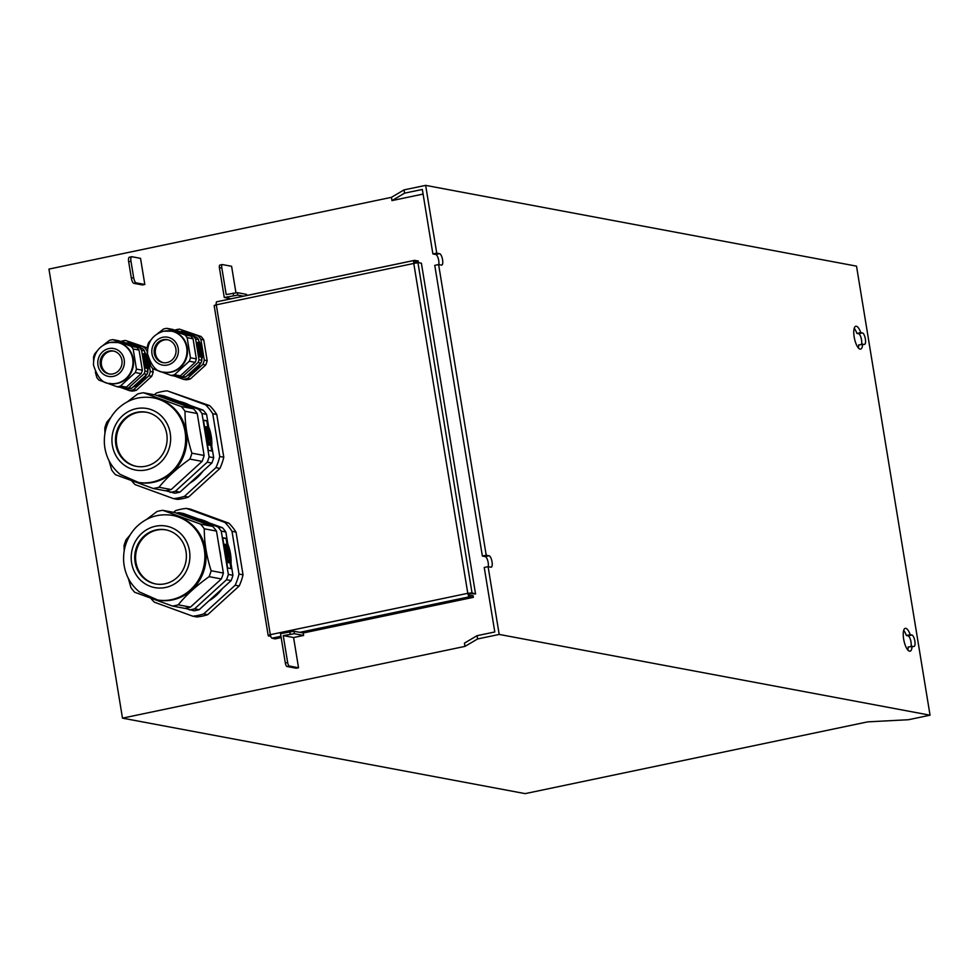 <?xml version="1.0" encoding="UTF-8"?>
<svg xmlns="http://www.w3.org/2000/svg" width="979" height="979" viewBox="0 0 979 979"><rect width="100%" height="100%" fill="white"/><g stroke="black" fill="none" stroke-linecap="round" stroke-linejoin="round"><path stroke-width="1.47" d="M294.018 631.259L280.52 633.633L285.33 663.028A3.341 1.089 78.2 0 0 287.018 666.515L289.331 666.026A3.341 1.089 -101.8 0 1 287.655 662.538L283.237 635.604L294.41 633.719L294.018 631.259L303.221 632.985L303.625 635.444L293.59 637.537L283.237 635.604M303.625 635.444L294.41 633.719M246.757 295.499L246.573 294.398L237.371 292.672L226.198 294.557L221.78 267.61A3.341 1.089 -101.8 0 1 222.245 264.563A3.341 1.089 -101.8 0 1 222.392 264.563L231.595 266.288L235.927 292.684M222.111 264.624L220.079 265.052A3.341 1.089 78.2 0 0 219.932 265.052A3.341 1.089 78.2 0 0 219.467 268.099L224.277 297.494L237.775 295.12L237.371 292.672M243.453 296.184L237.775 295.12M293.59 637.537L298.534 667.751L289.331 666.026M231.105 298.766L224.277 297.494M298.534 667.751L296.221 668.241L287.018 666.515M136.191 282.858A5.005 1.64 -101.8 0 1 133.658 277.632L130.99 261.307A5.005 1.64 -101.8 0 1 131.688 256.731A5.005 1.64 -101.8 0 1 131.908 256.731L140.535 258.346L144.819 284.473L142.506 284.962L133.878 283.335L136.191 282.858L144.819 284.473M129.595 257.208A5.005 1.64 78.2 0 0 129.375 257.208A5.005 1.64 78.2 0 0 128.677 261.785L131.345 278.122A5.005 1.64 78.2 0 0 133.878 283.335M488.24 566.694A5.837 1.909 78.2 0 0 487.689 560.514A5.837 1.909 78.2 0 0 485.241 556.574L482.366 556.035L486.22 555.228L489.096 555.766A5.837 1.909 -101.8 0 1 491.972 561.481A5.837 1.909 -101.8 0 1 491.225 567.196A5.837 1.909 -101.8 0 1 490.968 567.196L488.093 566.657L484.238 567.465L494.799 631.969L477.054 635.689L477.593 638.957L464.988 646.385L464.45 643.117L477.054 635.689M438.776 264.599A5.837 1.909 78.2 0 0 438.225 258.419A5.837 1.909 78.2 0 0 435.765 254.479L432.889 253.94L436.744 253.133L439.62 253.671A5.837 1.909 -101.8 0 1 442.508 259.386A5.837 1.909 -101.8 0 1 441.762 265.101A5.837 1.909 -101.8 0 1 441.492 265.101L438.616 264.563L434.762 265.37L482.366 556.035M910.923 646.385A5.837 1.909 78.2 0 0 910.605 640.131A5.837 1.909 78.2 0 0 908.047 635.836L906.358 635.518A11.675 3.818 78.2 0 0 903.678 630.378M912.085 646.14A11.675 3.818 -101.8 0 1 910.054 651.194A11.675 3.818 -101.8 0 1 903.923 640.56A11.675 3.818 -101.8 0 1 905.269 628.347A11.675 3.818 -101.8 0 1 910.213 634.71L911.902 635.028A5.837 1.909 -101.8 0 1 914.79 640.731A5.837 1.909 -101.8 0 1 914.031 646.458A5.837 1.909 -101.8 0 1 913.774 646.458L908.231 646.948A11.675 3.818 78.2 0 1 907.79 649.97M910.213 634.71L906.358 635.518M862.621 344.045A11.675 3.818 -101.8 0 1 860.59 349.111A11.675 3.818 -101.8 0 1 854.459 338.465A11.675 3.818 -101.8 0 1 855.793 326.252A11.675 3.818 -101.8 0 1 860.749 332.615L862.438 332.933A5.837 1.909 -101.8 0 1 865.314 338.636A5.837 1.909 -101.8 0 1 864.567 344.363A5.837 1.909 -101.8 0 1 864.31 344.363L858.754 344.853A11.675 3.818 78.2 0 1 858.314 347.875M861.459 344.29A5.837 1.909 78.2 0 0 861.141 338.036A5.837 1.909 78.2 0 0 858.583 333.741L856.882 333.423A11.675 3.818 78.2 0 0 854.214 328.295M860.749 332.615L856.882 333.423M436.744 253.133L425.645 185.374L856.515 266.141L930.05 715.196L499.192 634.429L477.593 638.957M404.058 189.889L404.584 193.157L391.979 200.597L391.453 197.33L404.058 189.889L425.645 185.374M432.889 253.94L422.328 189.449L404.584 193.157M499.192 634.429L488.093 566.657M486.22 555.228L438.616 264.563M464.988 646.385L122.485 718.145L525.16 793.626L867.663 721.866L908.451 719.724L930.05 715.196M423.087 194.075L391.979 200.597M122.485 718.145L48.95 269.09L391.453 197.33M418.376 262.629L418.29 260.952L414.386 260.402A3.341 1.089 78.2 0 0 414.239 260.402A3.341 1.089 78.2 0 0 413.774 263.449L417.935 262.543L421.386 263.192L475.549 593.996L472.025 592.87L467.791 593.311A3.341 1.089 78.2 0 0 469.467 596.786L473.371 597.337L303.221 632.985M416.332 263.057L417.935 262.543M281.169 637.61L275.001 638.908L271.991 638.161A3.341 1.089 -101.8 0 1 270.314 634.686L467.791 593.311L475.549 593.996M470.556 593.678L472.098 593.347M470.483 593.201L472.025 592.87L418.009 263.021M468.366 593.409L469.21 595.159L473.114 595.709L473.371 597.337M469.21 595.159L469.467 596.786L299.77 632.348M469.663 595.061L469.92 596.688M214.364 305.693L216.298 304.824L270.314 634.686L268.173 635.432L270.779 636.46M270.351 634.918L270.559 635.799M215.821 304.885L214.315 305.411M269.898 635.077L268.381 635.542M269.996 635.701L268.454 636.02M467.791 593.311L413.774 263.449L216.298 304.824A3.341 1.089 -101.8 0 1 216.763 301.777A3.341 1.089 -101.8 0 1 216.91 301.777L414.105 260.463M414.313 263.351L415.108 261.944L418.559 262.592M415.108 261.944L414.839 260.304M414.509 262.066L414.386 260.402M126.107 388.32L128.983 388.871A23.765 22.26 -79.4 0 0 131.651 388.308L128.775 387.77A23.765 22.26 -79.4 0 1 126.107 388.32L124.272 387.66M121.163 341.316L142.75 348.683L121.163 341.316A23.765 22.26 -79.4 0 0 120.564 341.414M142.75 348.683A23.765 22.26 -79.4 0 1 144.488 350.849L147.89 371.628A23.765 22.26 -79.4 0 1 146.96 374.357L144.072 373.819L128.775 387.77M144.072 373.819A23.765 22.26 -79.4 0 0 145.014 371.09L147.89 371.628M144.488 350.849L141.612 350.311L145.014 371.09M141.612 350.311A23.765 22.26 -79.4 0 0 139.875 348.145M146.458 368.202L146.03 365.559M145.051 359.636L144.88 358.559M144.586 356.748L144.158 354.129L142.579 353.835M144.464 365.375L145.125 365.314L144.256 364.115M144.207 363.809L144.868 363.747L144.427 361.043L143.754 361.018M144.537 363.821L145.969 363.955L144.99 361.202M145.063 364.164L144.794 365.436L145.761 365.62L146.03 364.347L144.941 364.188M143.326 358.449L143.815 359.403M144.782 356.699L144.28 358.118L143.264 356.417L143.754 359.391L143.95 360.566L145.467 360.859L144.782 356.699L144.011 357.665M143.705 360.713L145.467 360.859M146.96 374.357L131.651 388.308M144.88 367.896L146.948 368.288L144.611 354.031L142.542 353.652L144.88 367.896M144.513 364.066L145.125 365.314M144.011 360.97L144.868 363.747M145.259 365.338L146.226 365.522M145.112 361.165L145.002 363.772L145.969 363.955M147.572 348.402A25.27 23.667 -79.4 0 0 147.021 347.802L144.146 347.264A25.27 23.667 -79.4 0 1 146.887 350.69L147.45 350.788M146.887 350.69L150.289 371.469A25.27 23.667 -79.4 0 1 148.82 375.765L133.523 389.715A25.27 23.667 -79.4 0 1 129.301 390.597L120.515 387.39M121.237 341.328L121.237 341.328A25.27 23.667 -79.4 0 1 125.447 340.447L144.146 347.264M129.301 390.597L132.177 391.135A25.27 23.667 -79.4 0 0 136.399 390.254L133.523 389.715M148.82 375.765L151.696 376.303A25.27 23.667 -79.4 0 0 153.165 372.008L150.289 371.469M125.447 340.447L147.021 347.802M152.577 368.373L153.165 372.008M151.696 376.303L136.399 390.254M145.002 353.994A22.517 21.085 100.6 0 1 147.339 360.994A22.517 21.085 100.6 0 1 147.376 368.483M144.635 376.462A22.517 21.085 100.6 0 1 133.964 386.191M124.627 387.782A22.517 21.085 100.6 0 1 123.905 387.721M126.878 342.883A22.517 21.085 100.6 0 1 130.66 343.225A22.517 21.085 100.6 0 1 139.924 347.643M144.708 352.22A22.517 21.085 100.6 0 1 148.208 361.153A22.517 21.085 100.6 0 1 147.768 370.919M146.385 374.871A22.517 21.085 100.6 0 1 133.071 387.011M124.945 387.904A22.517 21.085 100.6 0 1 123.758 387.745M130.66 343.225L131.529 343.384A22.517 21.085 100.6 0 1 141.086 348.071M109.526 374.039A11.675 10.94 100.6 0 1 101.302 362.499A11.675 10.94 100.6 0 1 110.382 351.253A11.675 10.94 100.6 0 1 113.821 351.118M109.232 351.045A11.675 10.94 100.6 0 1 113.246 350.996A11.675 10.94 100.6 0 1 121.849 364.482A11.675 10.94 100.6 0 1 108.95 373.941A11.675 10.94 100.6 0 1 100.139 362.597A11.675 10.94 100.6 0 1 109.232 351.045M117.529 342.466A20.853 19.531 100.6 0 1 117.81 342.515A20.853 19.531 100.6 0 1 133.168 366.611A20.853 19.531 100.6 0 1 110.137 383.499A20.853 19.531 100.6 0 1 109.844 383.45M103.639 344.902L109.501 340.349A23.765 22.26 100.6 0 1 111.165 339.933A23.765 22.26 100.6 0 1 112.866 339.64L130.966 346.248A23.765 22.26 100.6 0 1 133.156 348.989L136.448 369.107A23.765 22.26 100.6 0 1 135.273 372.534L120.466 386.044A23.765 22.26 100.6 0 1 117.101 386.754L98.989 380.146A23.765 22.26 100.6 0 1 96.799 377.404L95.355 372.155M93.605 360.358L93.507 357.298A23.765 22.26 100.6 0 1 94.682 353.86L97.154 351.045M117.101 386.754L122.999 387.855A23.765 22.26 100.6 0 0 126.364 387.146L120.466 386.044M112.866 339.64L118.765 340.753L136.864 347.361A23.765 22.26 100.6 0 1 139.055 350.09L142.347 370.209A23.765 22.26 100.6 0 1 141.172 373.648L126.364 387.146M135.273 372.534L141.172 373.648M142.347 370.209L136.448 369.107M133.156 348.989L139.055 350.09M136.864 347.361L130.966 346.248M180.112 377.013L182.987 377.551A23.765 22.26 -79.4 0 0 185.643 376.988L182.767 376.45A23.765 22.26 -79.4 0 1 180.112 377.013L178.264 376.34M175.168 329.996L196.742 337.363L175.168 329.996A23.765 22.26 -79.4 0 0 174.568 330.094M196.742 337.363A23.765 22.26 -79.4 0 1 198.48 339.529L201.882 360.321A23.765 22.26 -79.4 0 1 200.952 363.038L198.076 362.499L182.767 376.45M198.076 362.499A23.765 22.26 -79.4 0 0 199.006 359.782L201.882 360.321M198.48 339.529L195.604 338.991L199.006 359.782M195.604 338.991A23.765 22.26 -79.4 0 0 193.866 336.825M200.45 356.882L200.022 354.251M199.055 348.328L198.872 347.251M198.578 345.428L198.15 342.821L196.571 342.528M198.468 354.055L198.933 352.819L198.26 352.795M198.211 352.489L198.859 352.428L198.419 349.723L197.746 349.699M198.529 352.501L199.973 352.636L198.982 349.882M199.067 352.844L198.798 354.117L200.23 354.202L200.034 353.027L198.933 352.881M197.33 347.141L197.807 348.096M198.786 345.391L198.272 346.811L197.268 345.11L197.746 348.083L197.942 349.258L199.459 349.54L198.786 345.391L198.015 346.358M197.697 349.393L199.459 349.54M200.952 363.038L185.643 376.988M198.872 356.589L200.952 356.98L198.615 342.723L196.546 342.332L198.872 356.589M198.517 352.746L199.116 353.994M198.003 349.65L198.859 352.428M199.263 354.031L200.23 354.202M199.116 349.858L199.006 352.452L199.973 352.636M203.767 339.921A25.27 23.667 -79.4 0 0 201.025 336.495L198.15 335.956A25.27 23.667 -79.4 0 1 200.891 339.383L203.767 339.921L207.169 360.688L204.293 360.15A25.27 23.667 -79.4 0 1 202.812 364.457L187.515 378.408A25.27 23.667 -79.4 0 1 183.306 379.289L174.507 376.083M200.891 339.383L204.293 360.15M175.229 330.009L175.229 330.009A25.27 23.667 -79.4 0 1 179.451 329.128L198.15 335.956M183.306 379.289L186.181 379.828A25.27 23.667 -79.4 0 0 190.391 378.946L187.515 378.408M202.812 364.457L205.688 364.996A25.27 23.667 -79.4 0 0 207.169 360.688M179.451 329.128L201.025 336.495M205.688 364.996L190.391 378.946M198.994 342.674A22.517 21.085 100.6 0 1 201.344 349.687A22.517 21.085 100.6 0 1 201.368 357.176M198.639 365.155A22.517 21.085 100.6 0 1 187.968 374.884M178.619 376.474A22.517 21.085 100.6 0 1 177.909 376.401M180.87 331.575A22.517 21.085 100.6 0 1 184.664 331.918A22.517 21.085 100.6 0 1 193.915 336.335M198.7 340.912A22.517 21.085 100.6 0 1 202.2 349.846A22.517 21.085 100.6 0 1 201.772 359.611M200.377 363.564A22.517 21.085 100.6 0 1 187.062 375.703M178.937 376.585A22.517 21.085 100.6 0 1 177.75 376.438M184.664 331.918L185.52 332.077A22.517 21.085 100.6 0 1 195.09 336.764M163.517 362.719A11.675 10.94 100.6 0 1 155.294 351.192A11.675 10.94 100.6 0 1 164.374 339.946A11.675 10.94 100.6 0 1 167.813 339.799M163.224 339.725A11.675 10.94 100.6 0 1 167.25 339.676A11.675 10.94 100.6 0 1 175.841 353.174A11.675 10.94 100.6 0 1 162.942 362.634A11.675 10.94 100.6 0 1 154.131 351.277A11.675 10.94 100.6 0 1 163.224 339.725M171.521 331.147A20.853 19.531 100.6 0 1 171.814 331.196A20.853 19.531 100.6 0 1 187.16 355.291A20.853 19.531 100.6 0 1 164.129 372.191A20.853 19.531 100.6 0 1 163.848 372.13M157.631 333.582L163.493 329.03A23.765 22.26 100.6 0 1 165.17 328.614A23.765 22.26 100.6 0 1 166.858 328.332L184.97 334.94A23.765 22.26 100.6 0 1 187.16 337.669L190.452 357.788A23.765 22.26 100.6 0 1 189.277 361.227L174.458 374.737A23.765 22.26 100.6 0 1 171.092 375.434L152.993 368.826A23.765 22.26 100.6 0 1 150.803 366.097L149.346 360.835M147.609 349.038L147.511 345.979A23.765 22.26 100.6 0 1 148.686 342.54L151.145 339.737M171.092 375.434L176.991 376.548A23.765 22.26 100.6 0 0 180.356 375.838L174.458 374.737M166.858 328.332L172.757 329.433L190.868 336.042A23.765 22.26 100.6 0 1 193.047 338.783L196.351 358.889A23.765 22.26 100.6 0 1 195.164 362.328L180.356 375.838M189.277 361.227L195.164 362.328M196.351 358.889L190.452 357.788M187.16 337.669L193.047 338.783M190.868 336.042L184.97 334.94M220.838 557.602A39.197 36.712 -79.4 0 0 219.565 549.831M184.958 608.289L194.013 610.786A49.207 46.086 -79.4 0 0 199.214 609.684L231.117 580.608A49.207 46.086 -79.4 0 0 232.941 575.285L225.843 531.964A49.207 46.086 -79.4 0 0 222.453 527.73L183.465 513.498L178.863 512.641A49.207 46.086 -79.4 0 0 176.306 513.094M189.412 609.917A49.207 46.086 -79.4 0 0 194.613 608.828L199.214 609.684M231.117 580.608L226.516 579.739L194.613 608.828M226.516 579.739A49.207 46.086 -79.4 0 0 228.34 574.416L232.941 575.285M225.843 531.964L221.242 531.107L228.34 574.416M221.242 531.107A49.207 46.086 -79.4 0 0 217.852 526.873L222.453 527.73M178.863 512.641L217.852 526.873M230.971 568.579L226.051 538.523L222.747 537.899M229.355 562.827L227.055 562.399L227.055 558.446L226.602 559.339L227.52 558.348L228.792 561.873L229.71 562.044L229.355 562.827M227.691 555.007L227.042 552.67L227.887 552.829L228.609 555.142L227.887 557.675L226.259 554.738L226.577 552.67L226.541 554.86L227.777 557.002L228.352 555.13L227.422 553.392L227.691 555.007L226.957 555.056L226.687 553.404M227.679 557.773L225.794 554.836L226.577 552.67M227.312 557.1L227.385 553.576M227.116 552.083L226.479 549.292M226.773 550.639L225.929 549.256L226.308 551.703L225.476 550.002L225.831 548.57L226.418 549.403L226.822 548.521L227.838 550.443L227.458 552.009L226.944 549.195L226.308 550.736L225.464 549.354M226.308 551.703L225.023 550.1L225.831 548.57M225.953 549.5L226.357 548.607L225.953 549.5M225.647 547.249L225.623 544.446L225.146 545.903L226.088 544.348L227.14 546.147L225.855 547.861L224.301 545.731L225.084 544.238L225.598 545.805M222.71 537.716L227.666 567.967L231.472 568.677L226.516 538.426L222.71 537.716M229.82 562.729L227.055 562.399M227.52 562.301L227.52 558.348M228.291 560.404L227.642 559.033L227.679 561.665L228.523 561.824L228.291 560.404L227.189 559.131M228.021 561.738L227.826 560.502M226.418 549.403L226.822 548.521M225.806 549.28L225.721 550.027M226.785 549.231L226.663 550.174M226.222 547.873L224.301 545.731M224.766 545.633L225.084 544.238M225.868 545.988L226.21 545.034L226.541 547.151L226.908 546.135L225.99 545.07M226.541 547.151L226.908 546.135L225.745 545.132M226.076 547.249L226.443 546.233M150.999 598.524A54.212 50.761 -79.4 0 0 154.315 602.158L192.777 616.207A54.212 50.761 -79.4 0 0 203.705 613.906L235.168 585.222A54.212 50.761 -79.4 0 0 238.998 574.049L231.999 531.328A54.212 50.761 -79.4 0 0 224.889 522.443L186.426 508.407A54.212 50.761 -79.4 0 0 175.498 510.695L173.662 512.36M231.999 531.328L236.025 532.074A54.212 50.761 -79.4 0 0 228.915 523.202L224.889 522.443M236.025 532.074L243.025 574.808L238.998 574.049M235.168 585.222L239.194 585.98A54.212 50.761 -79.4 0 0 243.025 574.808M239.194 585.98L207.732 614.665L203.705 613.906M192.777 616.207L196.803 616.954A54.212 50.761 -79.4 0 0 207.732 614.665M186.426 508.407L190.464 509.153L228.915 523.202M198.823 519.115A44.202 41.399 100.6 0 1 207.107 522.125M228.645 549.023A44.202 41.399 100.6 0 1 230.151 558.226M218.55 592.062A44.202 41.399 100.6 0 1 211.782 598.23M198.59 519.017A44.202 41.399 100.6 0 1 208.968 522.81M227.862 544.263A44.202 41.399 100.6 0 1 231.032 563.659M222.27 588.673A44.202 41.399 100.6 0 1 208.919 600.849M155.918 583.986A27.522 25.772 100.6 0 1 136.081 552.266A27.522 25.772 100.6 0 1 166.051 529.884M164.962 583.802A27.522 25.772 100.6 0 1 155.477 583.912A27.522 25.772 100.6 0 1 135.224 552.107A27.522 25.772 100.6 0 1 165.622 529.81A27.522 25.772 100.6 0 1 186.389 556.561A27.522 25.772 100.6 0 1 164.962 583.802M172.488 515.395L173.65 515.615A42.954 40.225 100.6 0 1 206.043 557.369A42.954 40.225 100.6 0 1 172.61 599.882A42.954 40.225 100.6 0 1 157.815 600.041L139.397 591.928C130.146 584.292 124.92 574.367 123.709 562.142C122.828 548.95 126.793 537.495 135.591 527.767C145.957 517.304 158.255 513.18 172.488 515.395A42.954 40.225 100.6 0 1 204.892 557.149A42.954 40.225 100.6 0 1 171.46 599.662A42.954 40.225 100.6 0 1 156.664 599.833M146.777 519.286L156.97 511.527A48.375 45.303 100.6 0 1 162.759 510.316L200.511 524.095A48.375 45.303 100.6 0 1 204.281 528.795C204.244 542.342 206.532 556.329 211.146 570.745A48.375 45.303 100.6 0 1 209.127 576.655C196.51 585.613 186.206 594.999 178.227 604.826A48.375 45.303 100.6 0 1 175.351 605.536A48.375 45.303 100.6 0 1 172.439 606.038L134.686 592.258A48.375 45.303 100.6 0 1 130.917 587.559L128.298 578.295M124.186 550.81L124.052 545.609A48.375 45.303 100.6 0 1 126.083 539.698L129.987 535.158M162.759 510.316L174.984 512.604L212.737 526.396A48.375 45.303 100.6 0 1 216.506 531.095L223.371 573.045A48.375 45.303 100.6 0 1 221.352 578.956L190.452 607.115A48.375 45.303 100.6 0 1 184.664 608.338L172.439 606.038M212.737 526.396L200.511 524.095M204.281 528.795L216.506 531.095M190.452 607.115L178.227 604.826M209.127 576.655L221.352 578.956M223.371 573.045L211.146 570.745M201.588 440.036A39.197 36.712 -79.4 0 0 200.316 432.265M165.708 490.724L174.764 493.208A49.207 46.086 -79.4 0 0 179.965 492.119L211.868 463.03A49.207 46.086 -79.4 0 0 213.691 457.707L206.593 414.398A49.207 46.086 -79.4 0 0 203.204 410.164L164.215 395.932L159.614 395.063A49.207 46.086 -79.4 0 0 157.056 395.528M170.15 492.351A49.207 46.086 -79.4 0 0 175.363 491.25L179.965 492.119M211.868 463.03L207.267 462.174L175.363 491.25M207.267 462.174A49.207 46.086 -79.4 0 0 209.09 456.85L213.691 457.707M206.593 414.398L201.992 413.53L209.09 456.85M201.992 413.53A49.207 46.086 -79.4 0 0 198.602 409.308L203.204 410.164M159.614 395.063L198.602 409.308M211.721 451.013L206.802 420.946L203.497 420.334M210.106 445.249L207.805 444.821L207.805 440.88L207.352 441.774L208.27 440.783L209.53 444.307L210.461 444.478L210.106 445.249M208.441 437.442L207.793 435.092L208.637 435.251L209.359 437.564L208.637 440.109L207.01 437.172L207.328 435.092L207.279 437.283L208.515 439.424L209.09 437.552L208.172 435.826L208.441 437.442L207.707 437.491L207.438 435.826M208.613 440.109L206.545 437.27L207.328 435.092M208.05 439.522L208.135 435.998M207.866 434.505L207.218 431.715M207.524 433.073L206.667 431.678L207.058 434.138L206.226 432.437L206.569 431.005L207.169 431.825L207.572 430.944L208.588 432.865L208.209 434.431L207.683 431.629L207.058 433.171L206.214 431.776M207.058 434.138L205.761 432.534L206.569 431.005M206.704 431.923L207.107 431.041L206.704 431.923M206.398 429.683L206.373 426.868L205.884 428.325L206.838 426.783L207.878 428.569L206.593 430.283L205.052 428.166L205.835 426.673L206.349 428.227M203.461 420.138L208.417 450.389L212.21 451.099L207.254 420.848L203.461 420.138M210.571 445.151L207.805 444.821M208.27 444.723L208.27 440.783M209.029 442.826L208.392 441.456L208.429 444.099L209.261 444.258L209.029 442.826L207.927 441.553M208.772 444.16L208.564 442.924M207.169 431.825L207.572 430.944M206.557 431.702L206.459 432.461M207.524 431.653L207.413 432.596M206.973 430.295L205.052 428.166M205.517 428.068L205.835 426.673M206.618 428.41L206.948 427.456L207.279 429.573L207.646 428.557L206.74 427.505M207.279 429.573L207.646 428.557L206.496 427.554M206.826 429.671L207.193 428.655M131.749 480.946A54.212 50.761 -79.4 0 0 135.065 484.593L173.516 498.629A54.212 50.761 -79.4 0 0 184.456 496.341L215.918 467.644A54.212 50.761 -79.4 0 0 219.749 456.483L212.749 413.75A54.212 50.761 -79.4 0 0 205.639 404.878L167.176 390.829A54.212 50.761 -79.4 0 0 156.248 393.117L154.413 394.794M212.749 413.75L216.775 414.509A54.212 50.761 -79.4 0 0 209.665 405.624L205.639 404.878M216.775 414.509L223.775 457.23L219.749 456.483M215.918 467.644L219.945 468.403A54.212 50.761 -79.4 0 0 223.775 457.23M219.945 468.403L188.482 497.099L184.456 496.341M173.516 498.629L177.554 499.388A54.212 50.761 -79.4 0 0 188.482 497.099M167.176 390.829L209.665 405.624M179.573 401.537A44.202 41.399 100.6 0 1 187.846 404.56M209.384 431.458A44.202 41.399 100.6 0 1 210.889 440.648M199.3 474.485A44.202 41.399 100.6 0 1 192.533 480.665M179.341 401.451A44.202 41.399 100.6 0 1 189.718 405.245M208.6 426.685A44.202 41.399 100.6 0 1 211.782 446.081M203.008 471.107A44.202 41.399 100.6 0 1 189.669 483.271M136.656 466.42A27.522 25.772 100.6 0 1 116.831 434.7A27.522 25.772 100.6 0 1 146.801 412.318M145.712 466.224A27.522 25.772 100.6 0 1 136.228 466.334A27.522 25.772 100.6 0 1 115.963 434.541A27.522 25.772 100.6 0 1 146.373 412.232A27.522 25.772 100.6 0 1 167.128 438.984A27.522 25.772 100.6 0 1 145.712 466.224M153.238 397.817L154.388 398.037A42.954 40.225 100.6 0 1 186.793 439.791A42.954 40.225 100.6 0 1 153.36 482.304A42.954 40.225 100.6 0 1 138.565 482.476L120.148 474.362C110.896 466.726 105.671 456.789 104.447 444.564C103.578 431.372 107.543 419.918 116.342 410.201C126.707 399.738 139.006 395.614 153.238 397.817A42.954 40.225 100.6 0 1 185.643 439.571A42.954 40.225 100.6 0 1 152.21 482.084A42.954 40.225 100.6 0 1 137.415 482.255M127.527 401.72L137.709 393.962A48.375 45.303 100.6 0 1 143.497 392.75L181.262 406.53A48.375 45.303 100.6 0 1 185.019 411.229C184.994 424.776 187.283 438.763 191.896 453.179A48.375 45.303 100.6 0 1 189.865 459.09C177.248 468.048 166.956 477.434 158.977 487.261A48.375 45.303 100.6 0 1 156.102 487.958A48.375 45.303 100.6 0 1 153.189 488.472L115.436 474.68A48.375 45.303 100.6 0 1 111.667 469.981L109.036 460.73M104.924 433.232L104.802 428.031A48.375 45.303 100.6 0 1 106.821 422.12L110.737 417.592M143.497 392.75L155.722 395.039L193.487 408.818A48.375 45.303 100.6 0 1 197.244 413.517L204.121 455.468A48.375 45.303 100.6 0 1 202.09 461.378L171.203 489.549A48.375 45.303 100.6 0 1 165.414 490.76L153.189 488.472M193.487 408.818L181.262 406.53M185.019 411.229L197.244 413.517M171.203 489.549L158.977 487.261M189.865 459.09L202.09 461.378M204.121 455.468L191.896 453.179M289.784 631.7L290.176 634.147M287.655 662.538L285.33 663.028M233.137 293.1L233.54 295.548M219.467 268.099L221.78 267.61M133.658 277.632L131.345 278.122M128.677 261.785L130.99 261.307M489.096 555.766L485.241 556.574M439.62 253.671L435.765 254.479M911.902 635.028L908.047 635.836M862.438 332.933L858.583 333.741M280.961 636.289L271.991 638.161M110.052 342.491A20.853 19.531 100.6 0 1 117.235 342.405A20.853 19.531 100.6 0 1 132.593 366.501A20.853 19.531 100.6 0 1 109.562 383.401C102.807 383.609 97.447 377.502 93.495 365.069C93.397 353.346 98.818 345.82 109.758 342.491L117.81 342.515M108.828 348.585A14.183 13.278 100.6 0 1 123.587 367.027A14.183 13.278 100.6 0 1 100.874 371.787A14.183 13.278 100.6 0 1 108.828 348.585M164.056 331.171A20.853 19.531 100.6 0 1 171.239 331.098A20.853 19.531 100.6 0 1 186.585 355.181A20.853 19.531 100.6 0 1 163.554 372.081C156.799 372.301 151.439 366.195 147.486 353.762C147.388 342.026 152.81 334.5 163.75 331.171L171.814 331.196M162.82 337.278A14.183 13.278 100.6 0 1 177.591 355.72A14.183 13.278 100.6 0 1 154.878 360.48A14.183 13.278 100.6 0 1 162.82 337.278M165.561 587.473A31.279 29.284 100.6 0 1 132.997 546.796A31.279 29.284 100.6 0 1 183.097 536.296A31.279 29.284 100.6 0 1 165.561 587.473M146.312 469.908A31.279 29.284 100.6 0 1 113.735 429.23A31.279 29.284 100.6 0 1 163.848 418.731A31.279 29.284 100.6 0 1 146.312 469.908M222.245 264.563L219.932 265.052M131.688 256.731L129.375 257.208M214.156 305.583L268.173 635.432M414.239 260.402L216.763 301.777"/></g></svg>
